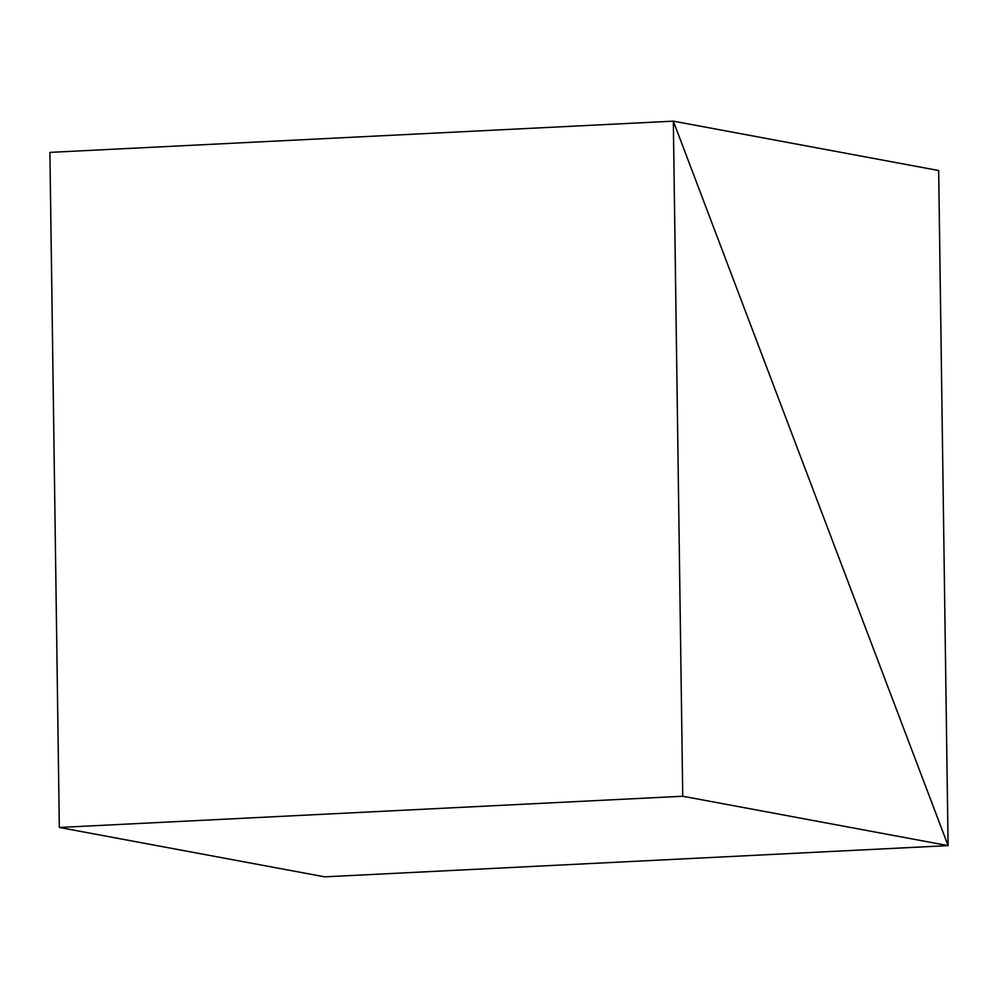 <?xml version="1.0" encoding="UTF-8"?>
<svg xmlns="http://www.w3.org/2000/svg" width="998" height="998" viewBox="0 0 998 998"><rect width="100%" height="100%" fill="white"/><g stroke="black" fill="none" stroke-linecap="round" stroke-linejoin="round"><path stroke-width="1.5" d="M948.1 845.618L673.326 121.157L938.669 170.533L948.1 845.618L673.326 121.157L682.744 796.242L948.1 845.618L324.674 876.843L948.1 845.618M49.9 152.382L673.326 121.157L49.9 152.382L59.331 827.467L682.744 796.242M59.331 827.467L324.674 876.843"/></g></svg>
